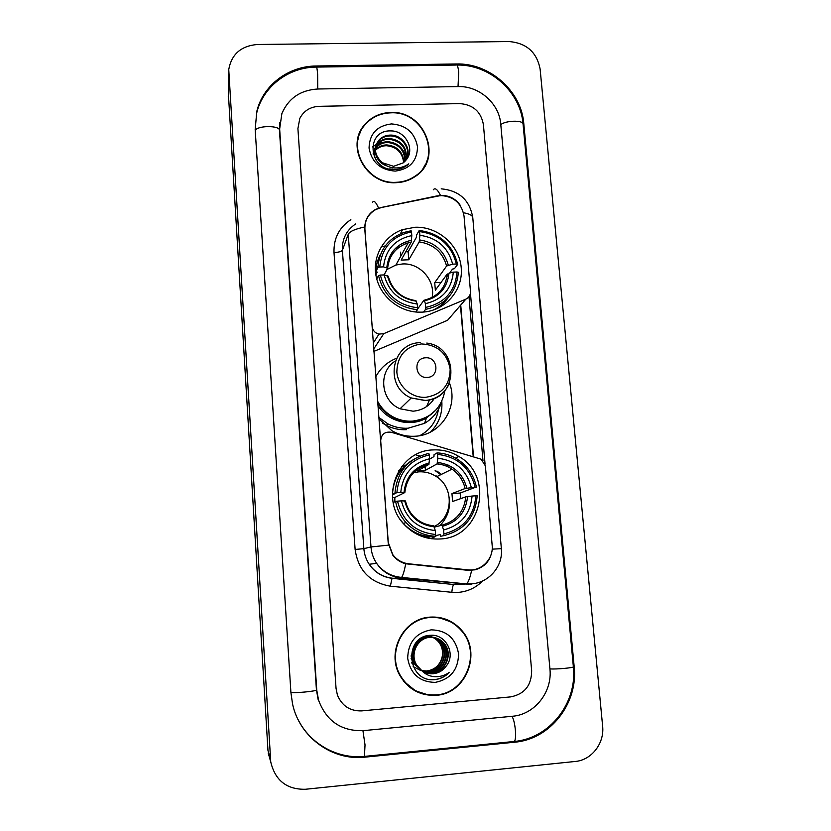 <?xml version="1.0" encoding="UTF-8"?>
<svg xmlns="http://www.w3.org/2000/svg" width="831" height="831" viewBox="0 0 831 831"><rect width="100%" height="100%" fill="white"/><g stroke="black" fill="none" stroke-linecap="round" stroke-linejoin="round"><path stroke-width="1.25" d="M364.913 229.273C364.643 220.464 368.299 213.868 375.882 209.485L381.471 207.501L440.742 195.545C453.892 196.417 461.652 203.263 464.041 216.081L470.471 291.401C470.595 295.015 469.048 297.602 465.838 299.16L383.787 333.636L378.988 334.104C374.999 333.054 372.735 330.509 372.163 326.49L364.819 229.501M433.003 449.935C398.07 450.475 378.863 498.185 403.866 524.112C413.786 534.717 425.877 539.683 440.129 538.976C481.544 537.771 494.881 476.256 458.764 456.427C450.807 451.607 442.217 449.446 433.003 449.935M404.967 465.744L401.778 466.378M415.178 227.258L402.547 229.626C384.099 236.025 372.454 255.886 375.965 275.445C379.351 295.005 397.436 311.002 417.411 312.124L421.982 312.155C445.063 311.261 463.334 290.372 461.236 267.811C459.481 245.238 438.01 226.323 415.178 227.258M449.498 383.112C458.92 406.941 440.679 435.423 414.97 436.244C406.764 436.68 399.046 434.821 391.827 430.655L378.946 418.834M375.799 376.723C380.463 368.071 387.35 361.932 396.47 358.306M492.16 545.333L485.377 465.879L481.139 459.2L391.266 432.255C384.795 431.424 381.263 434.27 380.691 440.773L388.285 542.498L392.793 554.672C396.875 559.969 402.194 563.023 408.748 563.813L467.936 569.858C481.305 571.583 493.697 558.951 492.16 545.333M430.603 431.995C438.913 423.509 442.643 413.298 441.812 401.363M438.415 409.444C436.514 421.244 430.313 429.98 419.821 435.652M373.919 351.399L447.545 320.299L451.649 315.551M419.79 456.042L415.635 454.806M390.622 112.486C379.902 112.902 371.177 117.046 364.445 124.92C345.187 146.246 366.263 184.866 396.117 182.685C403.097 182.425 409.382 180.42 414.981 176.65C443.681 158.991 424.953 110.17 390.622 112.486M360.477 131.932L358.223 137.001M430.157 617.111C403.617 618.274 385.937 651.992 399.96 675.634C408.353 689.491 420.465 696.046 436.285 695.287C466.129 693.719 482.032 652.906 461.974 630.677C453.487 620.923 442.881 616.405 430.157 617.111M414.513 690.54L427.144 694.581M491.9 551.317C490.093 560.967 484.473 567.126 475.02 569.827L467.728 570.295L405.705 563.771C400.459 562.431 396.138 559.543 392.751 555.098L388.202 542.955L364.747 227.008C365.256 219 368.912 213.12 375.716 209.36L381.284 207.459L436.794 195.95L443.806 195.493C450.932 196.293 456.499 199.689 460.488 205.652M473.369 569.91L470.242 570.398M362.95 126.904L364.331 125.273M470.439 293.073L485.055 464.165M468.996 296.688L482.967 460.623M510.753 696.877C524.6 694.093 531.57 685.357 531.653 670.679L483.393 124.494C480.941 111.593 473.057 104.623 459.74 103.605L319.094 106.326C310.181 106.825 303.762 110.855 299.804 118.418L297.914 128.576L336.056 688.473L337.407 695.08C342.019 705.986 350.142 711.253 361.765 710.889L510.753 696.877C524.6 694.093 531.57 685.357 531.653 670.679L483.393 124.494C480.941 111.593 473.057 104.623 459.74 103.605L319.094 106.326C310.181 106.825 303.762 110.855 299.804 118.418L297.914 128.576L336.056 688.473L337.407 695.08C342.019 705.986 350.142 711.253 361.765 710.889L510.753 696.877M450.693 621.848L438.363 617.35M425.493 164.974L427.321 159.76M422.46 169.649L425.16 164.777M396.086 182.311C403.014 182.062 409.247 180.067 414.804 176.328C443.162 158.825 424.599 110.544 390.643 112.85C380.058 113.255 371.436 117.348 364.778 125.107C345.665 146.204 366.513 184.482 396.086 182.311M374.542 149.746L382.437 145.518M373.42 152.842L374.054 151.709M374.282 151.346L375.082 150.266M375.373 149.912L375.934 149.32C378.957 146.401 382.592 144.937 386.83 144.926C397.156 146.059 402.89 151.824 404.011 162.242M373.337 153.257L374.002 152.146M374.251 151.782L375.082 150.723M375.394 150.369L375.643 150.11C378.676 147.201 382.291 145.737 386.519 145.726C396.616 146.786 402.339 152.395 403.679 162.544M373.192 154.161L374.376 150.037M374.563 149.642L375.197 148.5M375.446 148.126L377.087 146.111C380.131 143.181 383.787 141.706 388.056 141.696C399.337 143.119 405.071 149.549 405.258 160.985M373.098 153.828L374.272 150.442M374.469 150.068L375.155 148.936M375.404 148.572L376.796 146.921C379.84 143.992 383.486 142.517 387.745 142.517C398.787 143.856 404.531 150.12 404.967 161.307M392.45 169.088L389.188 168.963M376.079 160.061C373.815 155.542 373.628 151.117 375.529 146.796M375.716 146.401L378.25 142.859C381.325 139.909 385.013 138.424 389.303 138.424C401.591 140.231 407.263 147.336 406.297 159.749M374.365 157.163L375.425 147.212M375.633 146.827L377.96 143.67C381.024 140.73 384.701 139.255 388.991 139.244C401.009 140.948 406.702 147.876 406.058 160.03M382.551 162.793L393.603 166.314L403.336 162.814L405.777 160.362C415.697 149.777 405.58 130.779 391.193 130.924C365.495 129.48 367.925 169.628 393.447 169.597L394.704 169.597C399.379 169.431 403.513 167.987 407.117 165.276L408.779 163.842C404.375 166.917 399.493 168.278 394.143 167.924C389.583 167.509 385.719 165.805 382.551 162.793C374.303 155.449 373.275 147.7 379.445 139.556C382.53 136.585 386.238 135.1 390.57 135.1C402.059 134.83 411.657 148.074 406.982 158.804M386.851 165.878C375.383 162.533 371.467 147.606 379.144 140.387C382.229 137.416 385.927 135.941 390.248 135.931C401.435 135.713 410.981 148.271 406.868 158.97M391.515 123.923C377.035 125.72 369.546 133.76 369.047 148.043C371.706 162.294 380.421 169.981 395.213 171.103C409.714 169.171 417.152 161.089 417.515 146.858C414.846 132.731 406.182 125.086 391.515 123.923M358.587 137.094L357.205 142.537M372.454 146.9L378.053 143.42M378.334 143.306L385.148 141.945M402.121 149.102L406.349 155.47M406.733 156.405L407.221 157.817M438.373 617.755L429.139 617.34L424.444 618.046M436.254 694.882C465.765 693.334 481.523 652.979 461.704 630.968C453.31 621.297 442.798 616.81 430.188 617.516C403.908 618.659 386.405 652.065 400.324 675.468C408.634 689.159 420.611 695.63 436.254 694.882M420.393 670.347L413.173 666.566M421.94 670.679L426.833 670.97C434.821 669.765 439.911 665.153 442.102 657.144C443.172 651.722 442.217 646.913 439.225 642.716L439.651 642.83C447.732 652.958 440.129 670.472 426.905 671.001L421.94 670.679M422.719 637.335L426.563 636.515C432.587 636.162 437.522 638.426 441.344 643.298C449.498 653.498 441.832 671.147 428.516 671.687L422.657 671.157M411.958 663.315L411.719 662.463M424.007 636.754L426.158 636.411C432.182 636.058 437.096 638.322 440.918 643.184C449.052 653.363 441.406 670.97 428.11 671.51L422.48 671.043M422.335 671.188L415.344 664.727C407.979 653.841 415.822 637.564 428.183 636.93C434.249 636.577 439.215 638.852 443.079 643.765C451.285 654.049 443.567 671.832 430.146 672.383L423.405 671.604M413.817 664.094L411.054 655.877M422.387 671.24L414.96 664.571C407.616 653.706 415.448 637.46 427.768 636.826C433.834 636.473 438.789 638.748 442.643 643.651C450.838 653.904 443.131 671.656 429.731 672.206L423.218 671.49M413.807 664.094L411.075 658.204M421.67 670.492C425.171 672.975 429.045 674.045 433.294 673.723C438.581 673.131 442.83 670.648 446.05 666.275C456.427 654.142 445.738 633.897 430.666 635.289C403.71 635.808 406.484 681.005 433.325 679.748L434.655 679.665C440.43 679.052 445.343 676.611 449.394 672.31C444.751 675.634 439.609 677.068 433.959 676.631C429.139 676.133 425.046 674.086 421.67 670.492L416.892 665.382C409.475 654.402 417.37 638 429.824 637.356C435.943 637.003 440.939 639.299 444.834 644.243C453.103 654.61 445.333 672.528 431.798 673.079L424.174 672.009M421.93 670.773L416.497 665.216C409.101 654.257 416.985 637.886 429.409 637.252C435.517 636.889 440.513 639.184 444.388 644.129C452.646 654.464 444.886 672.362 431.382 672.902L423.976 671.905M446.05 666.275C442.653 670.659 438.321 673.1 433.065 673.619L424.766 672.289M426.054 636.037C431.642 636.079 436.182 638.343 439.651 642.83M426.417 635.933C431.715 636.214 435.984 638.478 439.225 642.716M431.154 629.846C415.957 632.796 408.135 642.27 407.678 658.287C410.535 674.066 419.728 682.095 435.267 682.386C450.495 679.28 458.255 669.755 458.577 653.81C455.7 638.187 446.559 630.199 431.154 629.846M403.71 681.275L414.762 690.218M449.394 672.31C444.159 677.494 438.124 679.935 431.279 679.623M431.871 298.516C436.327 281.366 420.465 262.721 402.484 263.967L395.899 265.027L386.976 269.493M375.872 274.884L377.274 272.101L375.737 271.851L377.918 267.499L379.767 267.021C381.782 247.617 392.367 235.911 411.511 231.901L411.802 235.578C394.881 239.286 385.459 249.716 383.538 266.876L387.63 268.205L384.088 274.926M405.808 251.762L408.135 251.845L416.404 237.292L416.466 235.287L419.188 230.478L419.572 231.61C439.132 234.269 451.399 245.072 456.364 264.009L452.656 264.154C448.117 247.399 437.189 237.78 419.873 235.287L419.219 241.883L408.769 259.781L401.144 260.082L411.189 242.174L411.802 235.578M456.364 264.009L457.663 264.362L454.422 268.704L452.521 269.088L449.602 273.035M448.927 273.95L447.016 276.526M443.37 289.136L443.318 286.965M377.98 266.024L377.627 268.07M432.598 310.316C439.1 307.428 444.377 303.107 448.418 297.353M380.712 254.078C377.606 259.542 375.944 265.473 375.737 271.851M425.534 309.381C445.645 304.925 456.572 292.564 458.338 272.319L457.029 271.976C455.284 291.286 444.834 303.097 425.669 307.397L425.534 309.381L423.519 312.061M415.791 311.999L417.422 309.745L417.546 307.761C397.717 305.206 385.324 294.309 380.369 275.071L378.521 275.539C383.642 295.722 396.616 307.127 417.422 309.745M378.521 275.539L376.744 278.987M411.511 231.901L411.137 230.758L403.835 232.462C387.88 238.674 379.248 250.36 377.918 267.499M425.669 307.397L425.368 303.668C442.3 299.721 451.617 289.209 453.321 272.132L457.029 271.976M380.369 275.071L384.151 274.926C388.679 291.91 399.711 301.611 417.245 304.021L417.546 307.761M383.538 266.876L379.767 267.021M453.321 272.132L448.979 273.191C447.327 288.035 439.152 297.249 424.475 300.812L425.368 303.668M388.202 276.339L384.151 274.926M417.245 304.021L415.843 300.614C401.415 298.371 392.211 290.227 388.243 276.204M417.453 309.236L423.903 300.282L424.475 300.812M376.277 270.771L375.467 271.612M406.276 241.582L404.977 243.971M457.663 264.362C452.521 244.491 439.692 233.199 419.188 230.478M419.873 235.287L419.572 231.61M441.074 282.374L434.727 282.633L446.611 266.003L452.656 264.154M434.727 282.633L435.351 290.175L447.275 273.939C445.676 287.931 437.979 296.698 424.174 300.23M441.282 289.915L442.84 289.853M400.521 252.136L400.833 256.093M408.769 259.781L408.135 251.845M375.415 270.885L376.152 270.376M432.951 297.031L432.941 297.997M434.218 526.49C453.155 517.516 454.464 487.839 436.618 476.724C431.175 473.109 425.233 471.489 418.772 471.842L413.568 472.673M392.367 495.058L394.06 494.185L392.512 494.206L396.886 492.7C398.911 472.247 409.704 459.657 429.263 454.91L429.565 458.774C412.29 463.137 402.682 474.356 400.75 492.44L404.842 492.544L394.818 497.478L394.87 501.716M429.534 459.19L433.959 456.572L434.042 454.713L437.075 452.895L437.501 454.391C457.486 456.645 470.045 467.656 475.155 487.423L471.364 487.683C466.69 470.201 455.502 460.395 437.812 458.245L437.127 463.864L425.41 470.325L417.64 470.824L428.848 464.456L429.565 458.774M426.126 537.73L428.921 536.982M441.375 474.376L436.909 471.032M475.155 487.423L460.135 493.043L451.96 493.593L465.1 488.524L471.364 487.683M460.758 498.61L460.135 493.043M443.733 535.642C464.269 530.396 475.415 517.111 477.171 495.785L475.862 495.785C474.127 516.124 463.469 528.817 443.899 533.876L443.733 535.642L440.586 536.307L440.212 534.603L435.496 535.642M426.802 537.896L430.209 536.784L424.568 537.293M401.259 520.892L403.367 523.416C411.314 531.871 420.995 536.369 432.4 536.909L435.444 536.244L435.589 534.478C415.313 532.339 402.63 521.224 397.53 501.145L395.618 501.373C397.093 509.403 400.552 516.466 405.995 522.564C414.056 531.144 423.862 535.704 435.444 536.244M412.446 460.094C400.023 467.884 393.375 479.258 392.512 494.206M395.618 501.373L393.188 502.506M429.263 454.91L428.848 453.414C408.333 458.307 397.041 471.489 394.974 492.939M443.899 533.876L443.577 529.96C460.873 525.348 470.367 514.046 472.07 496.045L475.862 495.785M397.53 501.145L401.394 500.885C406.058 518.617 417.349 528.506 435.278 530.562L435.589 534.478M400.75 492.44L396.886 492.7M472.07 496.045L465.786 496.845L452.604 501.477L451.96 493.593M434.395 527.134L441.967 525.161L443.577 529.96M405.435 500.979L401.394 500.885M435.278 530.562L433.72 525.753C425.96 525.13 419.281 522.024 413.693 516.435C409.527 512.062 406.795 506.9 405.486 500.948M401.965 468.954L398.755 470.73M423.8 537.055L426.885 536.359M476.464 487.444C473.992 475.353 467.624 465.942 457.372 459.211C451.129 455.326 444.367 453.217 437.075 452.895M437.812 458.245L437.501 454.391M417.515 469.297L417.64 470.824M425.41 470.325L425.025 465.412M394.818 497.478L392.502 497.634M436.275 475.945L437.033 476.516M449.259 497.395C450.662 508.468 447.473 517.921 439.682 525.753M437.116 535.278L431.569 538.758M427.196 377.43C439.838 377.212 438.155 356.676 425.628 357.797C412.997 357.953 414.617 378.572 427.196 377.43M395.307 361.038C377.814 371.571 380.64 400.947 400.064 408.779L413.007 411.189C422.366 410.379 429.513 406.047 434.436 398.184M377.638 401.3C381.387 408.353 386.82 413.703 393.936 417.349C399.763 420.216 405.881 421.483 412.29 421.14C430.52 418.751 441.386 408.603 444.886 390.695M377.731 402.64C381.481 409.257 386.737 414.295 393.51 417.744C399.327 420.611 405.435 421.878 411.823 421.535C419.364 421.026 426.043 418.44 431.871 413.776M426.583 406.588L429.585 399.742M382.27 422.948L386.311 425.368C392.648 428.609 399.327 430.043 406.349 429.669M441.874 401.165C438.997 410.805 433.231 418.19 424.579 423.332L408.114 428.214C401.03 428.588 394.289 427.144 387.89 423.872L378.832 417.401M363.168 730.667L512.415 716.26C534.738 714.567 552.49 691.953 549.935 669.017L500.75 124.11C499.327 103.605 479.196 85.811 458.276 86.58L317.868 89C300.5 90.049 288.502 98.245 281.886 113.577L279.652 128.982L316.767 690.229L318.543 700.128C326.365 721.069 341.24 731.249 363.168 730.667M575.26 761.466C591.63 760.136 604.594 743.236 602.62 726.138L540.119 69.056C536.816 52.187 526.449 43.015 509.039 41.55L257.392 44.49C241.063 45.861 231.517 54.223 228.743 69.555L270.74 761.923C275.134 780.413 286.643 789.533 305.268 789.284L575.26 761.466M228.348 93.145L267.956 750.331L270.48 761.009M514.649 742.208C550.299 739.382 578.334 703.192 574.179 666.805L523.79 123.601C521.421 91.067 489.563 62.865 456.333 63.977L316.247 65.992C288.44 66.054 262.96 85.281 256.789 111.468L255.179 129.522L290.912 692.587L292.554 703.992C299.513 737.097 332.213 761.009 365.038 757.145L514.649 742.208L513.423 741.553M408.748 563.813L406.837 564.01M467.936 569.858L464.976 570.014M447.545 320.299L465.838 299.16M373.732 348.958L383.787 333.636M482.707 580.9C476.028 587.652 467.978 591.475 458.567 592.358L451.815 592.295L390.362 586.177C369.909 582.562 358.151 570.315 355.117 549.457L334.01 252.593C333.532 238.435 339.152 227.455 350.848 219.664M471.624 570.336C470.055 577.67 468.383 582.199 466.596 583.944L459.699 584.422M462.088 584.11L464.114 583.694M433.304 189.769C435.112 187.474 437.511 189.364 440.492 195.451M492.17 549.156L501.363 548.668L472.787 217.67C472.579 215.447 469.484 213.806 463.49 212.767M388.482 545.146L370.99 546.954L348.241 234.332C349.643 231.402 355.149 228.961 364.747 227.008M405.705 563.771C404.323 571.084 402.952 575.634 401.581 577.41L400.75 577.95C390.591 576.704 382.551 571.832 376.609 563.335C373.327 558.37 371.457 552.906 370.99 546.954L363.864 548.657C364.3 554.329 366.087 559.533 369.203 564.27C374.864 572.362 382.53 577.005 392.211 578.189L453.705 584.515C452.874 585.554 452.241 588.151 451.815 592.295M372.558 202.297C373.898 200.094 375.913 202.047 378.593 208.166M471.177 584.515L400.75 577.95L392.014 578.324L390.362 586.177M348.241 234.332L342.382 250.287L363.864 548.657L355.117 549.457M355.751 223.882C346.434 230.177 341.977 238.975 342.382 250.287C341.468 251.533 338.674 252.302 334.01 252.593M473.514 456.697L460.738 305.05M411.189 242.174L408.146 242.87C395.992 246.963 389.147 255.377 387.61 268.112M387.391 275.684C391.484 290.414 401.144 298.911 416.373 301.175M411.532 240.221C396.844 243.608 388.596 252.759 386.779 267.665M448.314 265.234C444.211 250.682 434.634 242.247 419.572 239.93M446.611 266.003C442.663 252.177 433.533 244.137 419.219 241.883M428.848 464.456C419.364 466.627 412.363 472.081 407.844 480.837M442.591 526.262C457.59 522.107 465.921 512.208 467.573 496.564M404.645 500.875C408.862 516.238 418.751 524.912 434.322 526.864M429.243 462.95C414.243 466.908 405.829 476.745 404.001 492.461M441.967 525.161C456.219 521.151 464.155 511.709 465.786 496.845M466.877 488.223C462.659 473.047 452.853 464.446 437.459 462.42M465.1 488.524C463.189 480.38 458.826 473.93 452.022 469.151C447.462 466.098 442.476 464.352 437.054 463.927M440.752 474.688L435.153 470.616M425.732 397.311C441.677 394.683 449.831 385.293 450.173 369.151C447.182 353.237 437.615 344.834 421.473 343.941C405.549 346.402 397.343 355.741 396.844 371.945C397.831 386.29 411.428 398.226 425.732 397.311M420.372 342.684C391.297 342.59 383.693 387.028 411.241 397.956L424.973 400.521C435.974 399.503 443.941 394.133 448.906 384.431M377.96 405.57C387.838 421.691 410.639 427.477 426.448 418.003L436.13 409.808M513.433 741.543L514.42 741.449C515.5 739.912 515.822 736.141 515.386 730.137C514.69 723.385 513.548 718.773 511.938 716.301M364.425 756.407L365.027 744.919L362.939 730.688M524.974 144.698L573.359 666.742C574.325 667.771 555.565 669.474 549.925 668.872M290.892 692.316C293.291 693.47 317.338 691.184 316.434 689.896L316.767 690.229M255.242 130.498C257.111 125.419 279.881 125.284 279.455 130.332L279.808 122.282M256.654 113.161C262.814 86.767 288.315 67.259 316.092 67.093C316.663 66.21 317.182 68.661 317.639 74.447L317.743 89M316.569 67.082L455.959 65.057C457.195 64.184 458.11 66.584 458.702 72.276L458.026 86.58M524.963 144.573L523.073 124.131C523.499 119.996 505.695 120.391 500.802 124.629M267.956 750.331L270.428 758.983M228.276 97.185L228.67 73.793M573.348 666.607L574.179 666.805M364.414 756.407L365.038 757.145M316.04 67.093L316.247 65.992M455.845 65.057L456.333 63.977M523.115 124.619L523.79 123.601M279.455 130.467L279.652 128.982M385.272 245.945L381.242 246.807M373.285 343.026L378.988 334.104M400.386 233.802L402.547 229.626M455.554 458.13L458.764 456.427M460.987 584.432L453.705 584.515L392.014 578.324C382.385 577.057 374.781 572.372 369.203 564.27L376.609 563.335C382.79 571.749 391.121 576.434 401.581 577.41L466.596 583.944L472.392 583.798C489.677 582.167 503.191 565.631 501.363 548.668M441.209 188.845C459.221 190.496 469.744 200.105 472.787 217.67M473.203 456.603L460.467 305.361M414.482 176.982L414.804 176.328M375.643 150.11L375.934 149.32M376.796 146.921L377.087 146.111M377.96 143.67L378.25 142.859M379.144 140.387L379.445 139.556M399.69 675.146L400.324 675.468M395.899 265.027L408.146 242.87C395.94 246.9 389.105 255.346 387.63 268.205M396.626 249.279L398.496 245.747M436.607 295.784L436.514 294.662M446.392 466.129L448.314 465.142M403.367 523.416L405.995 522.564M404.842 492.544C406.65 477.534 414.679 468.133 428.952 464.342M437.127 463.864C442.539 464.321 447.504 466.087 452.022 469.151L436.618 476.724M426.719 537.875L429.991 536.816M426.76 343.078C459.823 346.87 458.567 399.586 425.088 400.397L411.241 397.956L400.064 408.779M386.311 425.368L387.89 423.872M424.579 423.332L426.448 418.003L435.922 410.026M573.359 666.774C577.441 702.777 549.821 738.364 514.42 741.449L364.902 756.355C337.791 759.441 309.984 744.098 297.851 719.116M318.169 699.681L316.434 689.896L279.455 130.332M456.946 65.047C489.729 64.226 520.621 91.836 523.052 123.996M268.247 753.115L270.74 761.923"/></g></svg>
